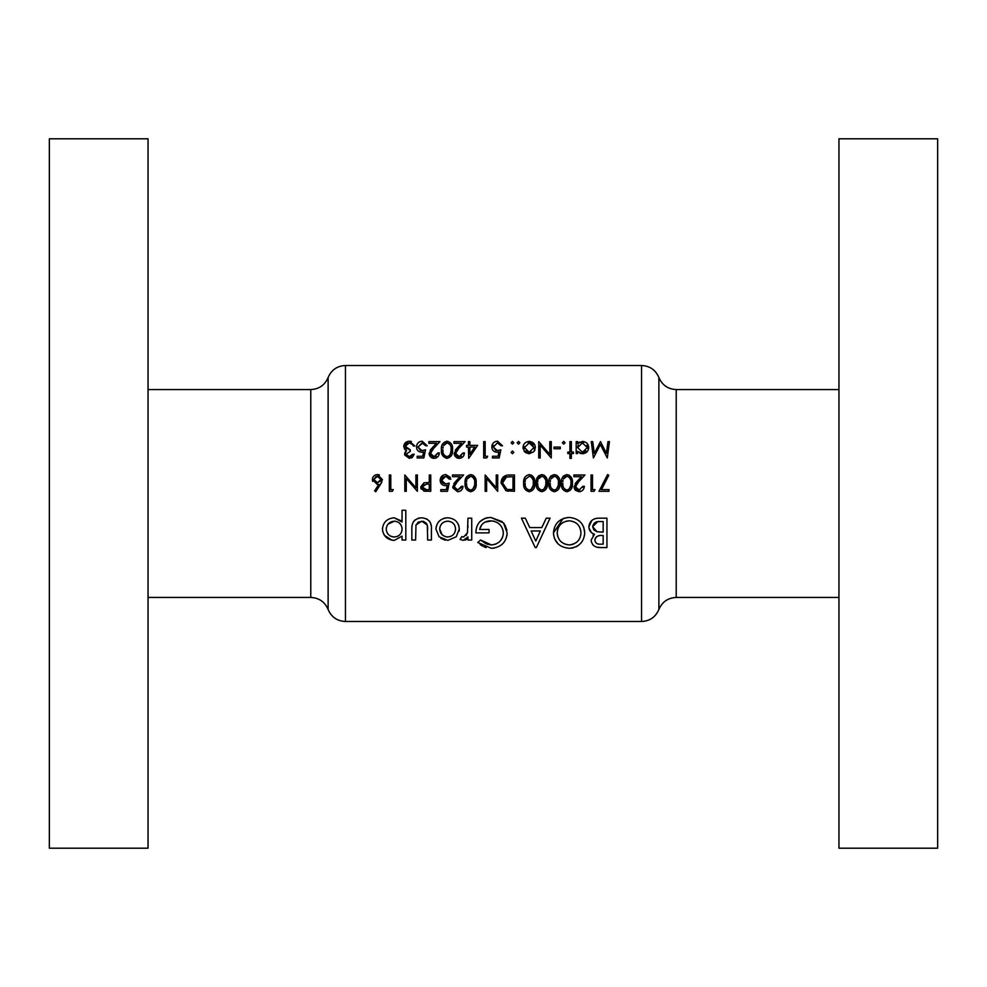 <?xml version="1.0" encoding="UTF-8"?>
<svg xmlns="http://www.w3.org/2000/svg" width="987" height="987" viewBox="0 0 987 987"><rect width="100%" height="100%" fill="white"/><g stroke="black" fill="none" stroke-linecap="round" stroke-linejoin="round"><path stroke-width="1.48" d="M148.05 138.797L148.05 848.203L49.35 848.203L49.35 138.797L148.05 138.797M838.95 493.5L838.95 848.203L937.65 848.203L937.65 138.797L838.95 138.797L838.95 493.5M447.79 540.395L456.253 536.78L459.288 529.044C458.708 522.172 454.871 518.422 447.79 517.793C440.609 518.335 436.661 522.086 435.946 529.044L439.092 536.792L447.79 540.395M405.805 540.025L405.805 510.267L402.042 510.267L402.042 521.987L394.208 517.793C387.052 518.434 383.141 522.209 382.462 529.155C383.166 536.015 387.101 539.766 394.282 540.395L402.042 536.126L402.042 540.025L405.805 540.025M471.724 540.025L471.724 518.175L467.961 518.175L467.48 532.746L463.656 537.002L461.83 536.632L460.041 539.371L463.211 540.395L467.961 536.916L467.961 540.025L471.724 540.025M535.188 547.551L536.36 547.551L550.067 518.175L546.243 518.175L541.789 527.589L529.772 527.589L525.306 518.175L521.444 518.175L535.188 547.551M606.943 547.551L606.943 518.175L598.788 518.175C592.916 518.323 589.597 521.185 588.857 526.762C589.005 530.475 590.88 532.968 594.482 534.226L591.127 540.173C591.855 545.317 595.136 547.785 600.972 547.551L606.943 547.551M569.462 548.303C579.024 547.18 584.107 541.986 584.723 532.733C583.971 523.48 578.814 518.385 569.228 517.422C559.53 518.335 554.262 523.48 553.46 532.881C554.213 542.295 559.543 547.44 569.462 548.303M477.745 542.505L491.353 548.303C501.162 547.415 506.417 542.27 507.133 532.881L503.518 522.974L490.823 517.422C481.125 518.163 476.141 523.307 475.87 532.869L489.046 532.869L489.046 529.476L479.633 529.476C481.014 523.974 484.666 521.087 490.601 520.815C498.361 521.469 502.617 525.528 503.358 532.992C502.815 540.086 498.83 544.059 491.427 544.923L480.607 540.025L477.745 542.505M431.418 540.025L431.418 529.563C431.948 522.505 428.74 518.594 421.794 517.793C414.774 518.434 411.456 522.296 411.838 529.365L411.838 540.025L415.601 540.025L415.996 524.862L421.77 521.185L427.297 525.059L427.655 540.025L431.418 540.025M392.332 491.316L393.295 489.638L390.79 489.638L390.79 474.994L389.322 474.994L389.322 491.316L392.332 491.316M609.448 441.621L607.98 441.621L606.413 453.391L600.503 441.621L594.285 453.366L592.718 441.621L591.25 441.621L593.409 457.943L600.343 444.557L607.301 457.943L609.448 441.621M440.794 491.316L447.493 491.316L449.171 483.149L445.569 483.988L441.633 480.385L445.779 476.252L449.369 479.176L450.837 479.176L445.865 474.574C442.324 474.846 440.424 476.758 440.165 480.324C440.338 483.581 442.053 485.357 445.31 485.666L447.222 485.345L446.346 489.638L440.794 489.638L440.794 491.316M476.153 483.149C476.647 478.535 474.821 475.685 470.7 474.574C466.53 475.648 464.655 478.51 465.074 483.149C464.655 487.775 466.53 490.638 470.7 491.736C474.833 490.625 476.647 487.763 476.153 483.149C476.647 487.788 474.821 490.65 470.7 491.736M571.362 458.363L571.362 453.551L573.459 453.551L573.459 452.083L571.362 452.083L571.362 441.621L569.906 441.621L569.906 452.083L567.809 452.083L567.809 453.551L569.906 453.551L569.906 458.363L571.362 458.363M560.283 448.74L560.283 447.062L554.003 447.062L554.003 448.74L560.283 448.74M529.192 453.761L533.745 451.787L535.373 447.555C535.139 443.879 533.079 441.831 529.192 441.411C525.331 441.831 523.283 443.866 523.036 447.555L524.665 451.799L529.192 453.761L525.602 452.638M512.463 451.034L511.106 452.404L512.463 453.761L513.82 452.404L512.463 451.034L511.106 452.404L512.463 453.761L511.106 452.404L512.463 451.034L513.82 452.404M609.028 491.316L609.028 489.638L601.465 489.638L608.831 475.278L607.573 474.574L598.986 491.316L609.028 491.316M582.873 486.295L579.098 490.058L575.557 486.751L578.641 481.755L584.97 474.994L573.879 474.994L573.879 476.672L581.479 476.672L577.395 481.027L574.089 486.887L579.024 491.736C582.293 491.427 584.07 489.614 584.341 486.295L582.873 486.295L582.712 487.307M559.863 483.149C560.345 478.535 558.519 475.685 554.398 474.574C550.228 475.648 548.353 478.51 548.772 483.149C548.353 487.775 550.228 490.638 554.398 491.736C558.531 490.625 560.345 487.763 559.863 483.149M534.744 483.149C535.238 478.535 533.412 475.685 529.291 474.574C525.121 475.648 523.246 478.51 523.653 483.149C523.246 487.775 525.121 490.638 529.291 491.736C533.424 490.625 535.238 487.763 534.744 483.149M497.707 474.994L496.251 474.994L496.251 487.812L485.16 474.994L485.16 491.316L486.616 491.316L486.616 478.473L497.707 491.316L497.707 474.994M492.476 457.943L499.175 457.943L500.853 449.788L497.251 450.615L493.315 447.012L497.46 442.879L501.063 445.803L502.519 445.803L497.547 441.201C493.907 441.559 492.019 443.484 491.847 446.951C491.958 450.134 493.673 451.91 496.992 452.293L498.916 451.972L498.028 456.265L492.476 456.265L492.476 457.943M468.714 458.363L477.622 445.384L469.886 445.384L469.886 441.621L468.418 441.621L468.418 445.384L466.53 445.384L466.53 447.062L468.418 447.062L468.714 458.363M452.515 449.776C453.058 445.26 451.244 442.41 447.062 441.201C442.818 442.386 440.942 445.248 441.423 449.776C440.955 454.316 442.83 457.178 447.062 458.363C451.244 457.154 453.07 454.291 452.515 449.776M417.156 457.943L423.842 457.943L425.52 449.788L421.918 450.615L417.982 447.012L422.128 442.879L425.73 445.803L427.198 445.803L422.214 441.201C418.587 441.559 416.687 443.484 416.526 446.951C416.625 450.134 418.34 451.91 421.659 452.293L423.583 451.972L422.707 456.265L417.156 456.265L417.156 457.943M412.751 454.18L409.346 456.685L406.064 454.131L410.247 451.454L410.247 449.788L405.225 446.334L409.383 442.879L412.11 443.755L413.38 446.013L414.848 446.013L409.408 441.201C405.941 441.485 404.065 443.237 403.757 446.469L404.732 449.369L406.496 450.763L404.596 454.119L409.358 458.363L414.219 454.18L412.529 454.674M437.87 452.922L434.083 456.685L430.542 453.378L433.626 448.382L439.955 441.621L428.864 441.621L428.864 443.299L436.464 443.299L432.38 447.654L429.074 453.514L434.009 458.363C437.34 457.993 439.116 456.179 439.326 452.922L437.87 452.922L437.71 453.897M462.977 452.922L459.189 456.685L455.649 453.378L458.733 448.382L465.074 441.621L453.983 441.621L453.983 443.299L461.571 443.299L457.487 447.654L454.193 453.514L459.115 458.363C462.447 457.993 464.223 456.179 464.445 452.922L462.977 452.922L462.817 453.897M486.714 457.943L487.664 456.265L485.16 456.265L485.16 441.621L483.692 441.621L483.692 457.943L486.714 457.943M512.463 444.138L513.82 442.768L512.463 441.411L511.106 442.768L512.463 444.138L511.106 442.768L512.463 441.411L513.82 442.768L512.463 444.138M514.449 474.994L509.391 474.994C504.135 475.055 501.359 477.708 501.063 482.951L505.973 490.724L514.449 491.316L514.449 474.994M547.304 483.149C547.785 478.535 545.971 475.685 541.851 474.574C537.681 475.648 535.805 478.51 536.212 483.149C535.793 487.775 537.668 490.638 541.851 491.736C545.971 490.625 547.797 487.763 547.304 483.149L546.366 488.725M572.411 483.149C572.904 478.535 571.078 475.685 566.957 474.574C562.787 475.648 560.912 478.51 561.319 483.149C560.9 487.775 562.787 490.638 566.957 491.736C571.078 490.625 572.904 487.763 572.411 483.149L571.473 488.725M594.051 491.316L595.013 489.638L592.496 489.638L592.496 474.994L591.04 474.994L591.04 491.316L594.051 491.316M518.533 444.138L519.89 442.768L518.533 441.411L517.176 442.768L518.533 444.138L517.176 442.768L518.533 441.411L519.89 442.768L518.533 444.138M551.277 441.621L549.821 441.621L549.821 454.439L538.729 441.621L538.729 457.943L540.185 457.943L540.185 445.1L551.277 457.943L551.277 441.621M563.725 444.138L565.095 442.768L563.725 441.411L562.368 442.768L563.725 444.138L562.368 442.768L563.725 441.411L565.095 442.768L563.725 444.138M576.186 453.551L577.642 453.551L577.642 451.343L582.466 453.761C586.34 453.341 588.425 451.306 588.733 447.617C588.486 443.94 586.414 441.868 582.515 441.411L577.642 443.681L577.642 441.621L576.186 441.621L576.186 453.551M461.509 486.295L457.734 490.058L454.193 486.751L457.277 481.755L463.606 474.994L452.515 474.994L452.515 476.672L460.102 476.672L456.031 481.027L452.725 486.887L457.647 491.736C460.929 491.427 462.706 489.614 462.977 486.295L461.509 486.295L461.348 487.307M430.751 491.316L430.751 474.994L429.283 474.994L429.283 482.532L423.966 482.791L420.709 486.936L423.83 491.07L430.751 491.316M375.714 491.736L380.587 484.284L382.413 479.546L377.466 474.574C374.357 474.821 372.654 476.487 372.37 479.571L377.219 484.407L378.909 484.259L374.591 490.847L375.714 491.736M417.365 474.994L415.897 474.994L415.897 487.812L404.806 474.994L404.806 491.316L406.274 491.316L406.274 478.473L417.365 491.316L417.365 474.994M600.972 547.551L596.888 547.156M595.654 546.773L594.976 546.477M594.075 545.934L593.027 545.034M592.829 544.812L591.312 541.826M593.002 535.287L593.693 534.695M593.273 533.782L592.163 533.153M591.546 532.696L588.955 528.008M588.857 526.762L591.879 520.396M595.136 518.656L596.913 518.286M595.038 539.025L594.89 540.222C595.63 536.657 598.073 535.09 602.23 535.497L603.168 535.497L603.168 544.158L600.478 544.158C597.197 544.38 595.334 543.06 594.89 540.222C595.432 543.134 597.295 544.442 600.478 544.158M602.23 535.497L601.256 535.509M599.035 535.719L597.283 536.286M597.086 536.397L596.136 537.138M595.506 537.952L595.062 538.964M593.903 530.007L597.049 531.759L592.632 526.7C593.446 522.851 596 521.136 600.293 521.568L603.168 521.568L603.168 532.116L597.049 531.759L602.243 532.116M597.653 521.704L592.632 526.7L593.89 529.982M600.293 521.568L597.678 521.704M408.087 456.512L411.517 455.982M414.219 454.18L412.443 457.277M411.838 457.709L411.098 458.067M409.358 458.363L404.695 454.982M404.719 453.119L405.706 451.404M406.496 450.763L404.732 449.369M403.868 445.433L408.285 441.3M410.444 441.288L411.456 441.534M413.38 446.013L412.911 444.804M412.911 444.792L409.383 442.879L406.496 443.805M405.657 444.755L405.682 447.901M405.854 448.147L406.903 449.073M408.877 449.665L410.247 449.788M410.247 451.454L406.064 454.131L406.36 455.217M423.583 451.972L421.659 452.293M416.526 446.951C416.773 443.385 418.673 441.473 422.214 441.201M425.73 445.803L424.213 443.484M422.781 442.929L417.982 447.012L420.413 450.405M420.684 450.479L423.756 450.368M423.793 450.356L425.52 449.788M431.689 455.821L434.86 456.623M435.575 456.413L436.316 456.006M436.094 457.968L435.082 458.264M433.022 458.276L431.023 457.437M430.048 456.45L429.16 454.439M430.147 450.306L431.627 448.48M433.626 448.382L431.8 450.405M431.134 451.318L430.825 451.935M430.616 452.638L430.813 454.662M446.309 458.313L441.608 452.564M441.51 447.765L441.608 446.975M441.621 446.938L441.818 445.951M451.022 450.948L451.047 449.788C451.54 453.329 450.195 455.624 447.012 456.685L448.135 456.487M449.134 455.932L449.764 455.303M450.035 454.933L450.985 451.454M445.877 456.487L447.012 456.685C443.842 455.587 442.46 453.292 442.892 449.788L442.966 451.429M443.879 454.711L444.421 455.488M442.966 448.209L443.114 447.16M444.002 444.619L443.508 445.68L447.012 442.879L445.051 443.508M447.592 442.929L447.012 442.879C450.208 443.953 451.552 446.26 451.047 449.788L451.022 448.591M450.701 446.198L450.454 445.458M450.442 445.408L449.147 443.656M456.796 455.821L459.967 456.623M460.682 456.413L461.422 456.006M461.2 457.968L460.201 458.264M458.128 458.276L456.13 457.437M455.155 456.45L454.267 454.439M455.254 450.306L456.734 448.48M458.733 448.382L456.907 450.405M456.253 451.318L455.932 451.935M455.723 452.638L455.92 454.662M469.886 447.062L474.747 447.062L469.886 454.156L469.886 447.062M498.916 451.972L496.992 452.293M491.847 446.951L491.945 445.853M491.945 445.816L492.106 445.149M495.24 441.621L496.375 441.3M501.063 445.803L499.545 443.484M498.114 442.929L497.46 442.879M493.586 445.482L493.315 447.012L495.745 450.405M496.005 450.479L499.077 450.368M499.114 450.356L500.853 449.788M508.539 491.218L507.256 491.057M501.063 482.951L506.232 475.327M505.875 488.812L506.825 489.182L502.519 482.951L506.442 477.079L512.981 476.672L512.981 489.638L507.984 489.429M509.674 489.589L511.834 489.638M507.552 476.857L506.442 477.079L502.519 482.951L502.926 485.468M503.345 486.406L504.308 487.701M511.118 476.672L508.798 476.733M531.537 475.129L534.572 480.311M523.653 483.149L524.726 477.535M533.251 484.383L533.288 483.149C533.733 486.776 532.388 489.083 529.242 490.058L530.34 489.873M531.314 489.342L533.165 485.407M533.177 485.382L533.239 484.703M528.144 489.873L529.242 490.058C526.12 489.046 524.751 486.751 525.121 483.149L525.195 484.753M525.355 485.925L525.516 486.591M525.886 487.627L527.169 489.33M525.195 481.582L525.343 480.533M525.738 479.053L529.242 476.252L525.738 479.053M529.797 476.302L529.242 476.252C532.388 477.239 533.733 479.546 533.288 483.149L533.264 482.026M532.98 479.744L531.327 476.98M544.084 475.129L547.131 480.311M536.546 486.727L536.41 485.986M536.212 483.149L538.606 475.796M545.811 484.383L545.836 483.149C546.28 486.776 544.935 489.083 541.801 490.058L542.887 489.873M543.862 489.342L545.725 485.407M545.725 485.382L545.786 484.703M540.703 489.873L541.801 490.058C538.68 489.046 537.31 486.751 537.681 483.149L537.742 484.753M537.915 485.925L538.063 486.591M538.433 487.627L539.716 489.33M537.755 481.582L537.903 480.533M538.816 477.967L538.297 479.053L541.801 476.252L539.753 476.943M542.356 476.302L541.801 476.252C544.947 477.239 546.292 479.546 545.836 483.149L545.811 482.026M545.54 479.744L543.886 476.98M556.643 475.129L559.678 480.311M549.105 486.727L548.969 485.986M548.858 481.175L548.969 480.299M548.969 480.262L549.142 479.423M550.277 476.783L551.165 475.796M558.358 484.383L558.395 483.149C558.839 486.776 557.495 489.083 554.349 490.058L555.447 489.873M556.421 489.342L558.284 485.407M558.284 485.382L558.346 484.703M553.251 489.873L554.349 490.058C551.24 489.046 549.858 486.751 550.228 483.149L550.302 484.753M550.462 485.925L550.623 486.591M550.993 487.627L552.276 489.33M550.314 481.582L550.45 480.533M551.363 477.967L550.857 479.053L554.349 476.252L552.313 476.943M554.916 476.302L554.349 476.252C557.507 477.239 558.852 479.546 558.395 483.149L558.371 482.026M558.087 479.744L556.434 476.98M569.203 475.129L572.238 480.311M561.652 486.727L561.517 485.986M561.406 481.175L561.517 480.299M561.529 480.262L561.689 479.423M562.837 476.783L563.713 475.796M570.918 484.383L570.955 483.149C571.399 486.776 570.042 489.083 566.908 490.058L568.006 489.873M568.981 489.342L570.831 485.407M570.844 485.382L570.893 484.703M565.81 489.873L566.908 490.058C563.787 489.046 562.417 486.751 562.787 483.149L562.861 484.753M563.022 485.925L563.182 486.591M563.552 487.627L564.835 489.33M562.861 481.582L563.009 480.533M563.922 477.967L563.404 479.053L566.908 476.252L564.86 476.943M567.463 476.302L566.908 476.252C570.054 477.239 571.399 479.546 570.955 483.149L570.918 482.026M570.646 479.744L568.993 476.98M576.741 489.219L579.838 489.996M581.837 490.946L580.072 491.637M579.024 491.736L575.47 490.317M575.002 489.737L574.175 487.837M575.174 483.655L577.395 481.027M578.641 481.755L576.79 483.803M575.631 485.986L576.642 489.145M584.649 534.238L584.452 535.707M582.675 540.58L581.022 542.973M578.185 545.564L575.865 546.897M573.422 547.797L572.571 547.995M572.546 547.995L571.029 548.229M558 543.8L554.595 538.803L553.547 534.621M553.46 532.881L563.108 518.533L567.685 517.484M583.638 526.935L584.723 532.733M568.117 544.861L569.339 544.923C561.813 544.121 557.778 540.099 557.223 532.881L557.273 534.053M557.433 535.225L557.717 536.41M563.91 543.64L566.908 544.676M557.273 531.709L557.223 532.881C557.729 525.602 561.763 521.58 569.339 520.815L568.105 520.865M566.896 521.037L566.032 521.235M563.663 522.148L562.454 522.863M562.393 522.9L560.789 524.183M560.591 524.381L559.111 526.231M557.766 529.143L557.421 530.574M569.339 520.815C576.618 521.667 580.492 525.639 580.948 532.746C580.393 525.528 576.519 521.555 569.339 520.815M580.738 535.176L580.948 532.746C580.59 539.864 576.716 543.923 569.339 544.923L570.56 544.849M571.522 544.701L573.903 543.923M576.161 542.603L577.814 541.135M579.196 539.284L580.196 537.224M535.781 541.135L531.154 530.981L540.345 530.981L535.781 541.135M486.122 547.6L483.815 546.761M482.532 546.119L480.151 544.565M480.607 540.025L485.555 543.455M485.937 543.64L488.392 544.516M489.873 544.812L492.649 544.849M494.438 544.516L496.153 543.923M500.175 541.11L502.494 537.459M503.308 534.152L503.123 530.599M500.508 525.244L498.324 523.233M494.549 521.37L493.068 521.025M491.859 520.865L485.012 522.123M484.938 522.16L483.396 523.184M483.235 523.32L482.199 524.282M481.594 524.985L479.633 529.476M476.067 529.908L476.178 529.217M476.721 526.984L477.942 524.208M479.744 521.753L484.777 518.409M484.864 518.385L487.849 517.632M490.823 517.422L502.297 521.679M503.518 522.974L504.406 524.122M505.085 525.183L506.923 530.241M507.059 534.399L506.849 535.892M494.499 548.032L492.957 548.241M467.961 536.916L467.789 537.681M467.776 537.705L466.308 539.507M466.197 539.568L464.84 540.16M461.83 536.632L463.199 536.965M466.246 535.472L467.665 531.87M467.949 527.292L467.961 525.627M394.282 540.395L391.962 540.197L384.461 535.398L382.672 531.364M382.462 529.155L382.512 528.02M394.208 517.793L401.524 520.951M392.74 536.866L394.331 537.002C389.384 536.533 386.682 533.905 386.225 529.131L386.386 530.673M389.84 535.707L391.136 536.385M386.373 527.601L386.225 529.131C386.67 524.368 389.359 521.716 394.294 521.185L387.965 524.233M395.849 521.346L394.294 521.185C399.155 521.679 401.734 524.294 402.042 529.057L401.931 527.539M401.524 526.046L399.92 523.517M399.858 523.468L398.699 522.518M401.931 530.562L402.042 529.057C401.795 533.807 399.229 536.459 394.331 537.002L397.403 536.397M397.428 536.385L398.489 535.805M398.773 535.62L399.932 534.609M401.549 532.03L401.919 530.624M427.655 529.883L427.556 526.787M427.494 526.17L426.532 523.455M426.52 523.431L423.571 521.42M423.102 521.309L418.254 522.098L415.86 525.417M411.9 527.403L412.085 525.652M413.257 522.074L413.911 521.124M414.096 520.889L415.182 519.841M418.155 518.286L419.598 517.953M426.68 518.841L429.542 521.284M429.555 521.296L430.196 522.357M430.579 523.209L431.122 525.331M445.334 540.185L440.893 538.371M435.946 529.044L436.168 526.824M443.274 518.545L445.495 517.965M458.462 524.751L459.091 526.861M459.288 529.044L459.115 531.166M446.198 536.854L447.802 537.002C442.83 536.484 440.128 533.831 439.708 529.02L442.04 534.596M442.053 534.621L443.879 536.015M439.857 527.502L439.708 529.02C440.128 524.233 442.83 521.617 447.802 521.185L446.198 521.333M444.681 521.753L443.903 522.098M443.237 522.481L442.028 523.443M449.344 521.333L447.802 521.185C452.614 521.679 455.192 524.294 455.525 529.02L455.402 527.527M454.094 524.405L453.366 523.505M453.082 523.221L452.206 522.505M455.402 530.537L455.525 529.02C455.229 533.745 452.651 536.41 447.802 537.002L450.837 536.373M453.366 534.559L454.291 533.412M454.328 533.35L455.377 530.698M524.665 451.799L523.949 450.849M523.122 448.69L523.036 447.555M529.192 441.411L534.942 445.248M535.275 446.383L535.373 447.555M534.966 449.85L534.46 450.849M528.242 452.206L529.205 452.293L524.492 447.543L524.578 448.443M525.837 450.849L526.774 451.614M524.578 446.655L524.492 447.543L529.205 442.879L528.242 442.966M530.155 442.966L529.205 442.879L533.918 447.543L531.66 443.533M533.831 448.431L533.918 447.543L529.205 452.293L531.08 451.91M578.95 442.472L579.776 441.991M581.047 453.613L579.714 453.156M577.716 446.667L577.642 447.555L582.466 442.879L587.265 447.604L582.453 452.293L577.642 447.555L582.453 452.293L583.416 452.206M583.428 442.978L581.479 442.966M578.32 445.088L577.963 445.791M587.179 448.505L587.179 446.679M587.055 446.235L586.71 445.421M584.341 451.935L585.933 450.849M472.946 475.129L475.981 480.311M465.408 486.727L465.259 485.986M465.074 483.149L466.135 477.535M474.661 484.383L474.698 483.149C475.142 486.776 473.797 489.083 470.651 490.058L471.749 489.873M472.724 489.342L474.587 485.407M474.587 485.382L474.648 484.703M469.553 489.873L470.651 490.058C467.53 489.046 466.16 486.751 466.53 483.149L466.604 484.753M466.765 485.925L466.925 486.591M467.295 487.627L468.578 489.33M466.604 481.582L466.752 480.533M467.665 477.967L467.147 479.053L470.651 476.252L468.603 476.943M471.218 476.302L470.651 476.252C473.797 477.239 475.154 479.546 474.698 483.149L474.673 482.026M474.389 479.744L472.736 476.98M455.377 489.219L457.734 490.058L461.25 487.627M460.473 490.946L458.708 491.637M457.647 491.736L452.811 487.837M453.81 483.655L456.031 481.027M457.277 481.755L455.426 483.803M454.267 485.986L455.278 489.145M447.222 485.345L445.31 485.666M440.387 478.658L442.546 475.524M445.865 474.574L450.331 477.412M449.369 479.176L447.012 476.45M446.753 476.376L443.558 476.869M442.99 477.301L441.929 478.794M441.695 479.583L441.695 481.138M441.905 481.866L443.089 483.309M444.273 483.84L447.382 483.741M447.419 483.729L449.171 483.149M426.236 491.292L424.435 491.181M421.239 489.145L420.82 488.047M422.374 485.888L422.177 486.936L426.433 484.161L429.283 484.198L429.283 489.638L426.298 489.638L422.177 486.936L422.547 488.269M422.658 488.442L424.817 489.564M424.903 489.577L426.298 489.638M424.052 484.407L422.559 485.542M378.909 484.259L377.565 484.395M372.716 481.422L372.457 480.521M375.529 474.932L376.479 474.661M378.453 474.661L379.44 474.957M381.809 482.149L381.081 483.507M376.072 476.474L373.839 479.485L377.392 476.252L380.945 479.485L377.515 482.742L373.839 479.485L377.515 482.742L380.698 480.768M380.205 477.486L376.084 476.462M380.896 480.138L380.526 477.93M148.05 597.443L310.782 597.443L310.782 389.557C319.06 389.149 324.834 385.14 328.116 377.527L328.116 609.472C331.398 617.085 337.172 621.094 345.45 621.502L641.55 621.502L641.55 365.498L345.45 365.498L345.45 621.502M641.55 621.502C649.828 621.094 655.602 617.085 658.884 609.472L658.884 377.527C662.166 385.14 667.94 389.149 676.218 389.557L676.218 597.443L838.95 597.443M310.782 389.557L148.05 389.557M676.218 389.557L838.95 389.557M658.884 377.527C655.602 369.915 649.828 365.906 641.55 365.498M658.884 609.472C662.166 601.86 667.94 597.851 676.218 597.443M328.116 377.527C331.398 369.915 337.172 365.906 345.45 365.498M310.782 597.443C319.06 597.851 324.834 601.86 328.116 609.472"/></g></svg>

